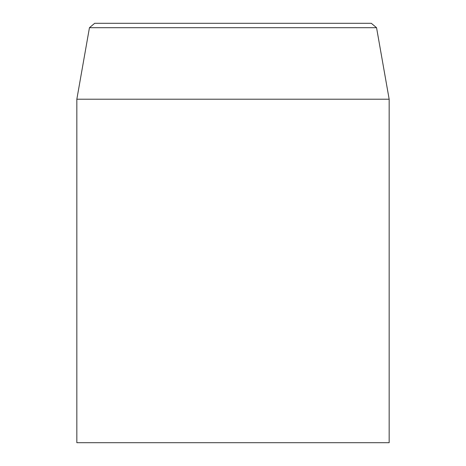 <?xml version="1.0" encoding="UTF-8"?>
<svg xmlns="http://www.w3.org/2000/svg" width="466" height="466" viewBox="0 0 466 466"><rect width="100%" height="100%" fill="white"/><g stroke="black" fill="none" stroke-linecap="round" stroke-linejoin="round"><path stroke-width="0.7" d="M376.551 27.692L371.315 23.3L94.685 23.3L89.449 27.692L376.551 27.692L389.162 99.211L76.838 99.211L89.449 27.692M76.838 99.211L76.838 442.7L389.162 442.7L389.162 99.211"/></g></svg>
